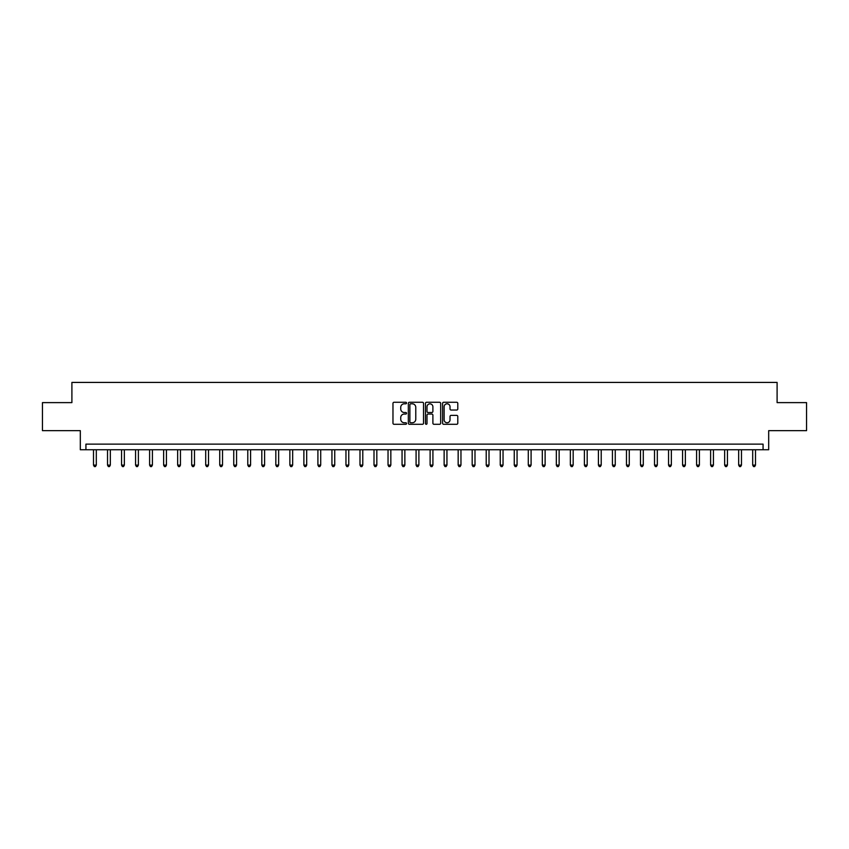 <?xml version="1.0" encoding="UTF-8"?>
<svg xmlns="http://www.w3.org/2000/svg" width="849" height="849" viewBox="0 0 849 849"><rect width="100%" height="100%" fill="white"/><g stroke="black" fill="none" stroke-linecap="round" stroke-linejoin="round"><path stroke-width="1.27" d="M406.544 403.042A0.775 0.775 0 0 0 405.78 402.267L394.074 402.267A1.104 1.104 0 0 0 392.97 403.371L392.97 423.195A1.104 1.104 0 0 0 394.074 424.298L405.78 424.298A0.775 0.775 0 0 0 406.544 423.524A0.775 0.775 0 0 0 405.78 422.749L404.262 422.749A3.523 3.523 0 0 1 400.739 419.226L400.739 417.57A3.523 3.523 0 0 1 404.262 414.047L405.78 414.047A0.775 0.775 0 0 0 406.544 413.283A0.775 0.775 0 0 0 405.78 412.508L404.262 412.508A3.523 3.523 0 0 1 400.739 408.985L400.739 407.329A3.523 3.523 0 0 1 404.262 403.806L405.78 403.806A0.775 0.775 0 0 0 406.544 403.042M456.688 410.035A1.104 1.104 0 0 0 457.791 408.931L457.791 403.371A1.104 1.104 0 0 0 456.688 402.267L443.687 402.267A1.104 1.104 0 0 0 442.594 403.371L442.594 423.195A1.104 1.104 0 0 0 443.687 424.298L456.688 424.298A1.104 1.104 0 0 0 457.791 423.195L457.791 416.477A1.104 1.104 0 0 0 456.688 415.373L451.127 415.373A1.104 1.104 0 0 0 450.023 416.477L450.023 419.809A2.95 2.95 0 0 1 447.073 422.749A2.95 2.95 0 0 1 444.133 419.809L444.133 406.756A2.95 2.95 0 0 1 447.073 403.806A2.95 2.95 0 0 1 450.023 406.756L450.023 408.931A1.104 1.104 0 0 0 451.127 410.035L456.688 410.035M763.071 449.747L768.685 449.747L768.685 430.666L806.55 430.666L806.55 402.617L777.1 402.617L777.1 382.421L71.9 382.421L71.9 402.617L42.45 402.617L42.45 430.666L80.315 430.666L80.315 449.747L763.071 449.747L763.071 444.133L85.929 444.133L85.929 449.747M423.534 403.371A1.104 1.104 0 0 0 422.431 402.267L409.441 402.267A1.104 1.104 0 0 0 408.337 403.371L408.337 423.195A1.104 1.104 0 0 0 409.441 424.298L422.431 424.298A1.104 1.104 0 0 0 423.534 423.195L423.534 403.371M426.569 402.267L439.559 402.267A1.104 1.104 0 0 1 440.663 403.371L440.663 423.195A1.104 1.104 0 0 1 439.559 424.298L433.998 424.298A1.104 1.104 0 0 1 432.894 423.195L432.894 415.15A1.104 1.104 0 0 0 431.801 414.047L428.108 414.047A1.104 1.104 0 0 0 427.005 415.15L427.005 423.524A0.775 0.775 0 0 1 426.23 424.298A0.775 0.775 0 0 1 425.466 423.524L425.466 403.371A1.104 1.104 0 0 1 426.569 402.267M410.651 403.806A0.775 0.775 0 0 0 409.876 404.58L409.876 421.985A0.775 0.775 0 0 0 410.651 422.749L412.243 422.749A3.523 3.523 0 0 0 415.777 419.226L415.777 407.329A3.523 3.523 0 0 0 412.243 403.806L410.651 403.806M432.894 406.809A2.95 2.95 0 0 0 429.955 403.859A2.95 2.95 0 0 0 427.005 406.809L427.005 411.404A1.104 1.104 0 0 0 428.108 412.508L431.801 412.508A1.104 1.104 0 0 0 432.894 411.404L432.894 406.809M93.507 449.747L93.507 465.114L96.308 465.114L96.308 449.747M96.308 465.114L95.47 466.579L94.345 466.579L93.507 465.114M107.526 449.747L107.526 465.114L110.328 465.114L110.328 449.747M110.328 465.114L109.489 466.579L108.364 466.579L107.526 465.114M121.556 449.747L121.556 465.114L124.357 465.114L124.357 449.747M124.357 465.114L123.519 466.579L122.394 466.579L121.556 465.114M135.575 449.747L135.575 465.114L138.387 465.114L138.387 449.747M138.387 465.114L137.538 466.579L136.424 466.579L135.575 465.114M149.604 449.747L149.604 465.114L152.406 465.114L152.406 449.747M152.406 465.114L151.568 466.579L150.443 466.579L149.604 465.114M163.634 449.747L163.634 465.114L166.436 465.114L166.436 449.747M166.436 465.114L165.597 466.579L164.473 466.579L163.634 465.114M177.653 449.747L177.653 465.114L180.455 465.114L180.455 449.747M180.455 465.114L179.617 466.579L178.492 466.579L177.653 465.114M191.683 449.747L191.683 465.114L194.485 465.114L194.485 449.747M194.485 465.114L193.646 466.579L192.521 466.579L191.683 465.114M205.702 449.747L205.702 465.114L208.514 465.114L208.514 449.747M208.514 465.114L207.665 466.579L206.551 466.579L205.702 465.114M219.732 449.747L219.732 465.114L222.534 465.114L222.534 449.747M222.534 465.114L221.695 466.579L220.57 466.579L219.732 465.114M233.751 449.747L233.751 465.114L236.563 465.114L236.563 449.747M236.563 465.114L235.714 466.579L234.6 466.579L233.751 465.114M247.781 449.747L247.781 465.114L250.582 465.114L250.582 449.747M250.582 465.114L249.744 466.579L248.619 466.579L247.781 465.114M261.81 449.747L261.81 465.114L264.612 465.114L264.612 449.747M264.612 465.114L263.774 466.579L262.649 466.579L261.81 465.114M275.829 449.747L275.829 465.114L278.642 465.114L278.642 449.747M278.642 465.114L277.793 466.579L276.668 466.579L275.829 465.114M289.859 449.747L289.859 465.114L292.661 465.114L292.661 449.747M292.661 465.114L291.823 466.579L290.698 466.579L289.859 465.114M303.878 449.747L303.878 465.114L306.691 465.114L306.691 449.747M306.691 465.114L305.842 466.579L304.727 466.579L303.878 465.114M317.908 449.747L317.908 465.114L320.71 465.114L320.71 449.747M320.71 465.114L319.871 466.579L318.746 466.579L317.908 465.114M331.938 449.747L331.938 465.114L334.739 465.114L334.739 449.747M334.739 465.114L333.901 466.579L332.776 466.579L331.938 465.114M345.957 449.747L345.957 465.114L348.759 465.114L348.759 449.747M348.759 465.114L347.92 466.579L346.795 466.579L345.957 465.114M359.987 449.747L359.987 465.114L362.788 465.114L362.788 449.747M362.788 465.114L361.95 466.579L360.825 466.579L359.987 465.114M374.006 449.747L374.006 465.114L376.818 465.114L376.818 449.747M376.818 465.114L375.969 466.579L374.855 466.579L374.006 465.114M388.035 449.747L388.035 465.114L390.837 465.114L390.837 449.747M390.837 465.114L389.999 466.579L388.874 466.579L388.035 465.114M402.055 449.747L402.055 465.114L404.867 465.114L404.867 449.747M404.867 465.114L404.018 466.579L402.904 466.579L402.055 465.114M416.084 449.747L416.084 465.114L418.886 465.114L418.886 449.747M418.886 465.114L418.048 466.579L416.923 466.579L416.084 465.114M430.114 449.747L430.114 465.114L432.916 465.114L432.916 449.747M432.916 465.114L432.077 466.579L430.952 466.579L430.114 465.114M444.133 449.747L444.133 465.114L446.945 465.114L446.945 449.747M446.945 465.114L446.096 466.579L444.982 466.579L444.133 465.114M458.163 449.747L458.163 465.114L460.965 465.114L460.965 449.747M460.965 465.114L460.126 466.579L459.001 466.579L458.163 465.114M472.182 449.747L472.182 465.114L474.994 465.114L474.994 449.747M474.994 465.114L474.145 466.579L473.031 466.579L472.182 465.114M486.212 449.747L486.212 465.114L489.013 465.114L489.013 449.747M489.013 465.114L488.175 466.579L487.05 466.579L486.212 465.114M500.241 449.747L500.241 465.114L503.043 465.114L503.043 449.747M503.043 465.114L502.205 466.579L501.08 466.579L500.241 465.114M514.261 449.747L514.261 465.114L517.062 465.114L517.062 449.747M517.062 465.114L516.224 466.579L515.099 466.579L514.261 465.114M528.29 449.747L528.29 465.114L531.092 465.114L531.092 449.747M531.092 465.114L530.254 466.579L529.129 466.579L528.29 465.114M542.309 449.747L542.309 465.114L545.122 465.114L545.122 449.747M545.122 465.114L544.273 466.579L543.158 466.579L542.309 465.114M556.339 449.747L556.339 465.114L559.141 465.114L559.141 449.747M559.141 465.114L558.302 466.579L557.177 466.579L556.339 465.114M570.358 449.747L570.358 465.114L573.171 465.114L573.171 449.747M573.171 465.114L572.332 466.579L571.207 466.579L570.358 465.114M584.388 449.747L584.388 465.114L587.19 465.114L587.19 449.747M587.19 465.114L586.351 466.579L585.226 466.579L584.388 465.114M598.418 449.747L598.418 465.114L601.219 465.114L601.219 449.747M601.219 465.114L600.381 466.579L599.256 466.579L598.418 465.114M612.437 449.747L612.437 465.114L615.249 465.114L615.249 449.747M615.249 465.114L614.4 466.579L613.286 466.579L612.437 465.114M626.466 449.747L626.466 465.114L629.268 465.114L629.268 449.747M629.268 465.114L628.43 466.579L627.305 466.579L626.466 465.114M640.486 449.747L640.486 465.114L643.298 465.114L643.298 449.747M643.298 465.114L642.449 466.579L641.335 466.579L640.486 465.114M654.515 449.747L654.515 465.114L657.317 465.114L657.317 449.747M657.317 465.114L656.479 466.579L655.354 466.579L654.515 465.114M668.545 449.747L668.545 465.114L671.347 465.114L671.347 449.747M671.347 465.114L670.508 466.579L669.383 466.579L668.545 465.114M682.564 449.747L682.564 465.114L685.366 465.114L685.366 449.747M685.366 465.114L684.527 466.579L683.403 466.579L682.564 465.114M696.594 449.747L696.594 465.114L699.396 465.114L699.396 449.747M699.396 465.114L698.557 466.579L697.432 466.579L696.594 465.114M710.613 449.747L710.613 465.114L713.425 465.114L713.425 449.747M713.425 465.114L712.576 466.579L711.462 466.579L710.613 465.114M724.643 449.747L724.643 465.114L727.444 465.114L727.444 449.747M727.444 465.114L726.606 466.579L725.481 466.579L724.643 465.114M738.672 449.747L738.672 465.114L741.474 465.114L741.474 449.747M741.474 465.114L740.636 466.579L739.511 466.579L738.672 465.114M752.692 449.747L752.692 465.114L755.493 465.114L755.493 449.747M755.493 465.114L754.655 466.579L753.53 466.579L752.692 465.114"/></g></svg>
